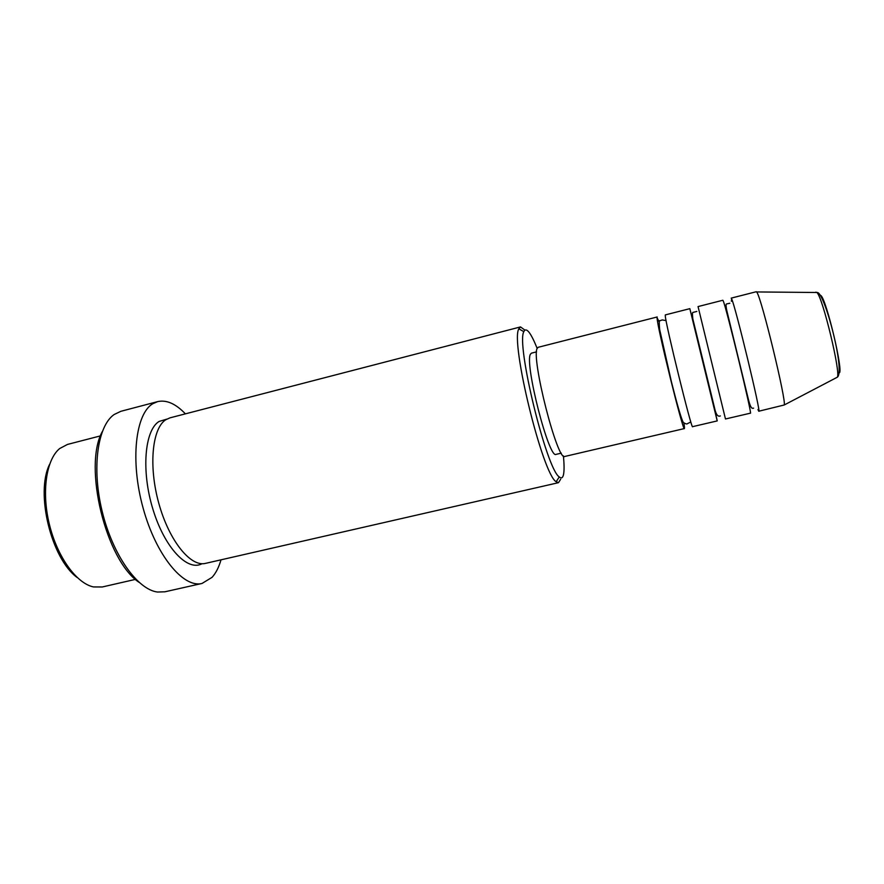 <?xml version="1.0" encoding="UTF-8"?>
<svg xmlns="http://www.w3.org/2000/svg" width="884" height="884" viewBox="0 0 884 884"><rect width="100%" height="100%" fill="white"/><g stroke="black" fill="none" stroke-linecap="round" stroke-linejoin="round"><path stroke-width="1.33" d="M684.437 426.729L684.415 428.563C683.343 433.094 656.724 325.268 657.088 317.776L659.199 321.964M716.869 419.149L717.211 420.917L692.581 426.663C691.929 431.105 665.332 323.08 665.276 315.687L665.321 314.903L689.829 308.66L694.172 325.555M717.211 420.917L689.829 308.66M725.477 418.983L698.051 306.571L722.858 300.251L723.234 300.936C726.372 307.621 752.825 416.961 750.405 413.171L725.477 418.983M757.942 409.557L758.77 411.226C761.643 414.916 735.201 305.378 731.609 298.803L731.411 301.289M100.489 435.878L67.493 444.431L59.714 448.519C46.288 459.404 41.371 491.769 49.371 524.367C57.283 556.986 76.554 583.451 93.472 586.932L102.268 586.976L135.495 579.374M537.185 348.44C531.052 333.235 526.709 327.411 524.157 330.959L523.847 331.666C515.958 344.053 546.577 469.57 559.285 476.929C561.34 478.73 562.743 477.968 563.495 474.664C564.29 470.885 564.257 464.63 563.395 455.89M560.666 479.227L558.5 482.675L556.158 481.747C542.566 474.365 510.19 341.633 518.853 328.826L520.51 326.914L524.864 330.075M157.672 401.612L120.876 411.303L114.146 414.519C97.572 425.9 91.505 467.967 102.19 511.482C112.743 555.03 137.506 589.573 157.451 592.037L164.91 591.794L202.038 583.451C183.408 588.379 156.015 555.384 143.086 507.991C129.97 460.663 135.506 413.436 153.009 403.612L157.672 401.612C166.501 399.645 175.739 403.723 185.397 413.845M558.5 482.675L205.497 563.373C190.712 567.263 169.175 540.909 158.844 503.438C148.368 466.023 152.181 428.121 165.872 419.69L170.004 417.845L520.51 326.914M713.289 403.911L716.825 418.994M683.896 423.215L684.315 425.856M684.415 428.563L564.821 456.453C557.616 462.299 530.743 357.191 537.251 348.285L538.19 347.29L657.199 316.969M561.274 453.149L556.124 454.354C549.063 459.802 524.168 362.683 530.499 354.119L531.439 353.158L536.566 351.854M221.011 559.826C218.867 567.274 215.884 573.108 212.061 577.34L202.038 583.451M758.77 411.226L784.207 404.994C786.705 401.9 761.544 298.041 756.903 292.361L756.284 291.731L731.178 298.129M77.195 577.539C51.239 558.754 35.194 492.974 49.592 464.354M138.965 582.28C105.848 560.136 83.03 466.608 102.235 431.701M820.23 295.157L820.949 295.599C826.606 300.041 843.9 373.391 839.192 372.849M836.629 377.567L837.292 377.225C841.126 373.7 822.628 296.836 816.871 292.46L815.799 292.151M202.016 563.705C187.673 571.837 164.623 547.848 152.954 509.35C141.097 470.951 144.622 430.188 159.076 421.458L166.756 419.149M756.627 291.941L817.446 292.505C824.905 293.156 845.491 371.899 837.292 377.225L784.207 404.994M666.072 320.605L662.238 319.931L660.072 320.704C659.155 319.831 659.011 322.771 659.663 329.5L671.464 381.976C676.415 401.612 681.089 418.651 683.354 422.497C685.531 423.911 686.923 424.276 687.531 423.613L690.316 422.243L690.625 421.248M696.857 311.422L693.1 312.383C692.349 312.052 692.271 314.273 692.857 319.058L715.123 410.32C716.383 414.994 718.128 416.872 720.361 415.933M729.819 303.245L726.504 303.963C725.886 303.952 725.919 305.875 726.593 309.72L748.052 397.977C750.328 407.48 751.621 408.839 753.588 408.154M523.847 331.666L518.853 328.826M559.285 476.929L556.158 481.747"/></g></svg>

